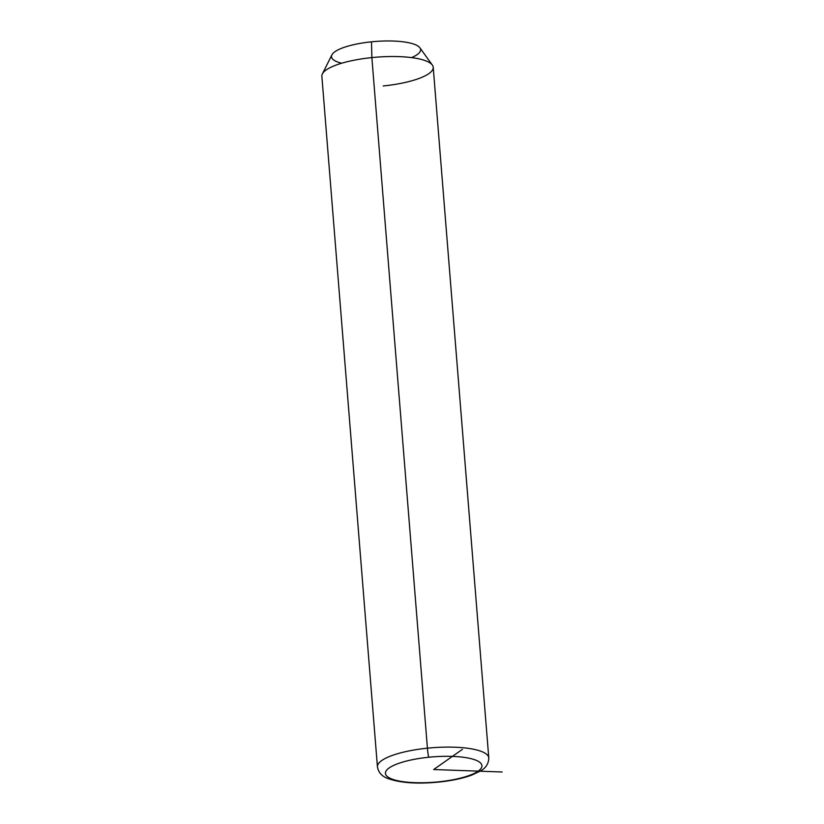 <?xml version="1.0" encoding="UTF-8"?>
<svg xmlns="http://www.w3.org/2000/svg" width="824" height="824" viewBox="0 0 824 824"><rect width="100%" height="100%" fill="white"/><g stroke="black" fill="none" stroke-linecap="round" stroke-linejoin="round"><path stroke-width="1.24" d="M371.861 57.598L371.5 41.818A44.681 11.711 -4.6 0 1 419.89 47.802L432.343 65.065A55.857 14.647 175.4 0 0 371.861 57.598A55.857 14.647 175.4 0 0 322.369 73.913L331.907 54.878A44.681 11.711 -4.6 0 1 371.5 41.818L371.861 57.598A55.857 14.647 -4.6 0 1 433.218 67.3L488.776 757.895A55.857 14.647 175.4 0 0 427.419 748.182L371.861 57.598L427.419 748.182A55.857 14.647 175.4 0 0 377.433 766.845A55.857 14.647 -4.6 0 1 427.419 748.182A7.447 0.587 84.2 0 0 428.758 757.235A48.41 12.69 -4.6 0 1 481.69 764.641A48.41 12.69 -4.6 0 1 438.605 781.832A48.41 12.69 -4.6 0 1 385.673 774.426A48.41 12.69 -4.6 0 1 428.758 757.235A48.41 12.69 175.4 0 0 385.673 774.426A48.41 12.69 175.4 0 0 438.605 781.832A7.447 0.587 84.2 0 0 438.78 782.069A7.447 0.587 -95.8 0 1 438.605 781.832A48.41 12.69 175.4 0 0 481.69 764.641A48.41 12.69 175.4 0 0 428.758 757.235A7.447 0.587 -95.8 0 1 427.419 748.182A55.857 14.647 -4.6 0 1 488.776 757.895C488.653 763.601 485.933 767.937 480.619 770.904L471.688 775.137C462.594 778.423 451.624 780.74 438.78 782.069C417.026 784.17 399.939 782.934 387.538 778.371C381.811 776.27 378.443 772.428 377.433 766.845L321.865 76.261A55.857 14.647 -4.6 0 1 371.861 57.598M383.222 85.964A55.857 14.647 175.4 0 0 432.343 65.065M411.557 57.608A44.681 11.711 175.4 0 0 414.874 44.496A44.681 11.711 175.4 0 0 371.5 41.818A44.681 11.711 175.4 0 0 334.822 51.799A44.681 11.711 175.4 0 0 341.692 63.221M502.135 771.995L433.682 769.534L462.439 749.325"/></g></svg>
